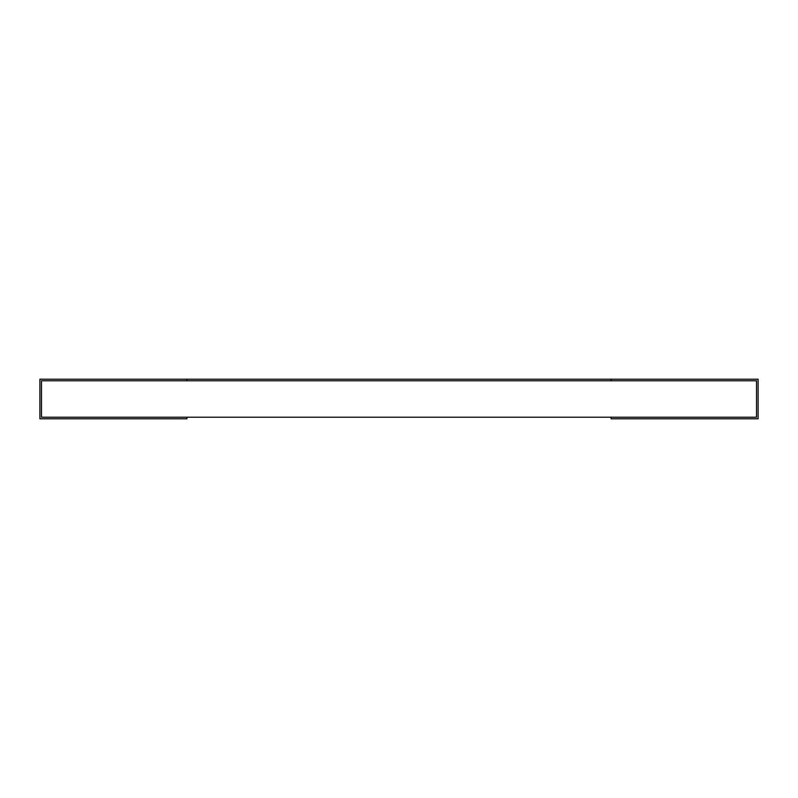 <?xml version="1.0" encoding="UTF-8"?>
<svg xmlns="http://www.w3.org/2000/svg" width="798" height="798" viewBox="0 0 798 798"><rect width="100%" height="100%" fill="white"/><g stroke="black" fill="none" stroke-linecap="round" stroke-linejoin="round"><path stroke-width="1.2" d="M756.514 417.214L756.514 380.786L756.514 417.214L41.486 417.214L41.486 380.786L756.514 380.786M611.069 417.214L611.069 418.79L758.1 418.79L758.1 379.21L611.069 379.21L611.069 380.786L186.932 380.786L186.932 379.21L39.9 379.21L39.9 418.79L186.932 418.79L186.932 417.214M41.486 417.214L41.486 380.786M186.932 379.21L611.069 379.21"/></g></svg>
